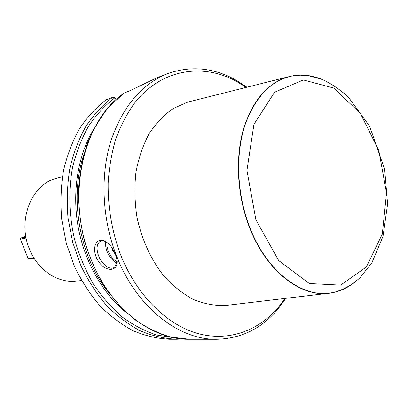 <?xml version="1.0" encoding="UTF-8"?>
<svg xmlns="http://www.w3.org/2000/svg" width="408" height="408" viewBox="0 0 408 408"><rect width="100%" height="100%" fill="white"/><g stroke="black" fill="none" stroke-linecap="round" stroke-linejoin="round"><path stroke-width="0.61" d="M285.855 298.33L278.205 308.78C261.865 328.404 241.398 338.574 216.806 339.283C178.459 340.119 135.354 306.535 115.785 253.985C102.092 217.831 100.332 175.7 110.665 141.683C122.431 106.809 141.449 84.119 167.714 73.613C190.934 65.474 213.68 67.641 235.951 80.121L246.927 87.21M115.219 254.062C123.257 273.044 103.454 274.854 95.967 256.606C94.202 251.614 94.146 247.396 95.793 243.959C99.476 235.921 110.808 241.837 115.219 254.062M167.714 73.613L161.257 76.082C150.725 80.106 134.655 89.072 126.449 92.126L124.236 93.034M112.47 97.41C102.398 105.249 93.463 115.02 85.67 126.72C78.698 139.403 73.399 153.423 69.783 168.785C67.238 184.681 66.637 200.996 67.988 217.724L72.706 242.383L80.968 265.817C88.097 280.556 96.604 293.745 106.498 305.388C116.994 315.94 128.194 324.391 140.102 330.745C152.194 335.82 164.286 338.655 176.384 339.262L169.458 339.257C157.406 338.66 145.365 335.85 133.324 330.832C121.472 324.544 110.333 316.18 99.894 305.74C90.061 294.219 81.61 281.168 74.531 266.592L66.336 243.408L61.669 219.014C60.343 202.46 60.95 186.313 63.5 170.58C67.116 155.366 72.4 141.479 79.356 128.913C87.123 117.31 96.028 107.62 106.065 99.832L112.47 97.41L114.291 97.446L116.122 99.567M127.735 313.757C103.688 295.091 84.859 262.915 78.259 227.45C71.777 191.964 77.897 155.193 93.702 129.183M285.085 298.421L278.904 306.658C258.759 330.781 228.434 342.19 197.115 333.316C165.903 324.304 135.522 293.964 119.753 252.603C111.756 230.066 107.885 206.912 108.146 183.141C109.125 167.703 111.649 153.046 115.719 139.159C120.61 125.919 126.74 114.082 134.115 103.637C161.339 68.58 203.286 62.602 237.359 81.85L246.177 87.399M190.816 101.327L187.787 102.087L173.221 108.487C164.087 114.837 156.065 123.221 149.155 133.64C143.065 145.09 138.669 157.886 135.961 172.023C134.339 186.66 134.645 201.552 136.879 216.704C141.576 239.175 151.042 259.835 163.95 276.099C173.079 286.054 182.911 293.862 193.458 299.523C204.173 303.843 214.817 305.837 225.379 305.51L228.322 305.159M116.877 262.41L114.623 267.128C110.502 270.897 101.755 264.568 98.547 255.704C96.283 249.161 96.655 244.514 99.664 241.771C101.485 240.511 103.734 240.582 106.412 241.975M115.306 254.291L112.598 250.344L112.027 247.86M81.585 280.566L75.73 281.127C57.401 283.228 37.373 269.744 29.259 248.605C17.095 219.734 31.87 183.993 56.712 178.214L62.429 176.639M354.358 282.555C348.05 287.507 341.134 290.812 333.611 292.47L327.823 293.342C298.447 296.774 263.548 268.224 247.773 222.753C236.961 192.204 235.457 156.799 243.464 129.05C252.629 100.592 267.418 83.217 287.829 76.923L293.546 75.669C301.242 74.511 308.953 75.143 316.685 77.561M25.755 235.901L20.696 238.236L25.995 237.262M34.048 258.142L28.866 258.891L28.091 258.529L33.777 257.708M26.148 238.058L20.4 239.108L28.091 258.529M20.696 238.236L20.4 239.108M216.806 339.283L189.429 339.267C151.501 340.058 109.252 307.775 90.25 257.361C65.407 195.738 83.487 119.717 124.552 92.84M174.578 337.86L156.779 335.029C144.845 331.138 133.304 325.11 122.15 316.955C111.409 307.632 101.74 296.534 93.136 283.662C85.323 269.948 79.132 255.194 74.557 239.404C68.978 215.312 68.325 190.47 72.563 167.372C76.235 152.403 81.518 138.756 88.409 126.419C96.089 115.036 104.866 105.524 114.74 97.889M109.344 293.393C79.779 257.739 68.881 198.614 83.788 154.76M116.79 262.981C112.603 260.88 109.349 257.004 107.029 251.354C105.692 247.768 105.295 244.54 105.825 241.679M106.957 242.357L106.983 246.447L108.171 250.956C110.226 256 113.123 259.565 116.872 261.655M255.908 219.79L278.669 260.544L309.33 283.545L340.649 285.146L366.358 266.97L382.311 234.054L386.529 192.928L378.797 150.465L360.351 113.404L333.815 88.092L303.333 79.948L274.564 92.254L253.929 124.374L246.937 170.406L255.908 219.79M293.546 75.669L300.41 75.184L308.759 75.791L322.131 79.458C331.077 83.497 339.833 89.398 348.401 97.16L369.658 126.296L384.678 169.458L387.6 204.102L383.025 236.334L371.984 262.574L360.351 277.364C352.813 284.549 343.98 289.558 333.841 292.383C303.419 299.987 264.889 271.381 248.059 222.691C236.706 190.643 235.686 153.316 244.979 125.037C255.612 96.079 271.881 79.621 293.796 75.664C303.226 74.271 312.63 75.516 321.999 79.402M176.384 339.262L182.845 338.992M189.429 339.267L170.865 337.069C158.401 333.458 146.334 327.593 134.66 319.479C123.41 310.141 113.24 298.921 104.152 285.819C95.87 271.815 89.25 256.678 84.288 240.414C80.401 223.778 78.469 207.029 78.484 190.169C79.642 173.563 82.666 157.86 87.557 143.075C93.427 129.071 100.771 116.744 109.584 106.106L124.312 92.978M237.359 81.85L235.951 80.121M278.904 306.658L278.205 308.78M101.026 241.092L99.664 241.771M287.829 76.923L187.787 102.087M327.823 293.342L225.379 305.51"/></g></svg>
